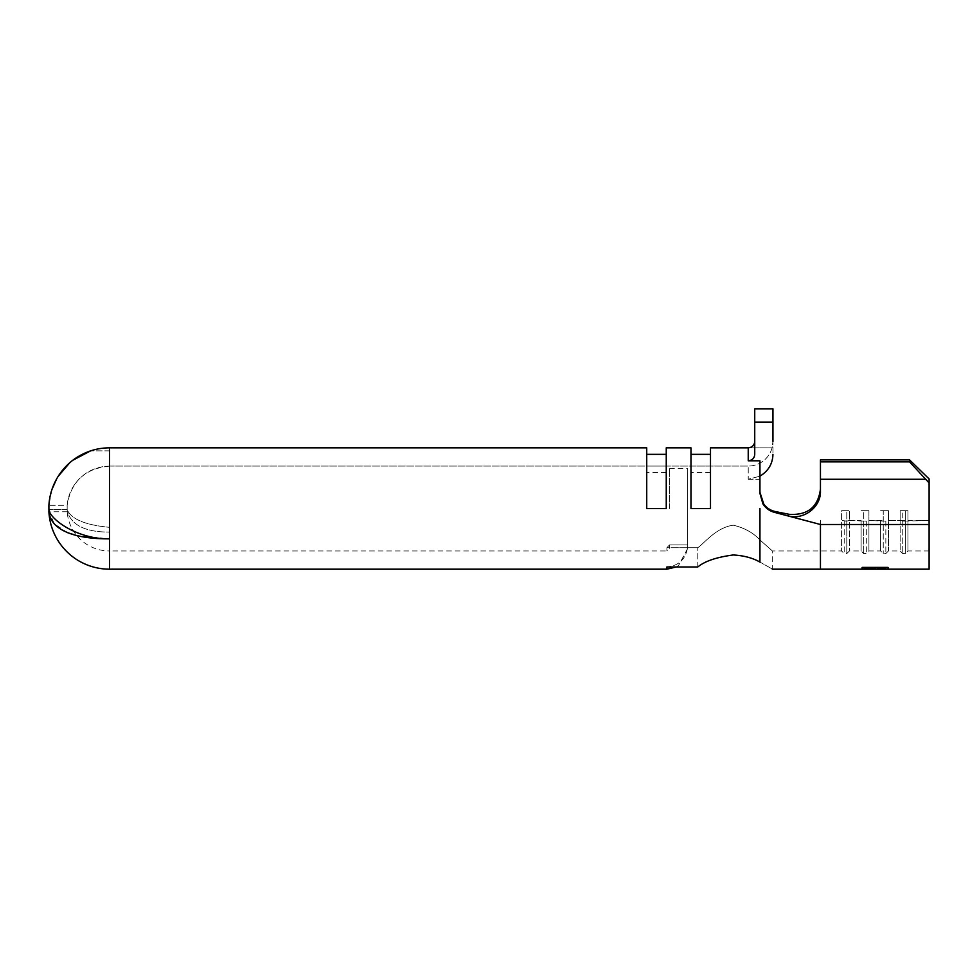 <?xml version="1.0" encoding="UTF-8"?>
<svg xmlns="http://www.w3.org/2000/svg" width="978" height="978" viewBox="0 0 978 978"><rect width="100%" height="100%" fill="white"/><g stroke="black" fill="none" stroke-linecap="round" stroke-linejoin="round"><path stroke-width="0.73" stroke-dasharray="4.89 3.67" d="M710.493 454.354L710.493 447.851L710.493 454.354L690.969 454.354L690.969 508.523L710.493 508.523L690.969 508.523L690.969 447.851L690.969 508.523L690.969 466.066L690.969 508.523L710.493 508.523L710.493 466.066L710.493 508.523L690.969 508.523L710.493 508.523L710.493 454.354L710.493 508.523L690.969 508.523L710.493 508.523L710.493 447.851L772.082 447.851A24.719 24.719 0 0 1 748.231 466.066A24.719 24.719 -0 0 0 772.082 447.851L772.95 441.408L772.082 447.851L748.231 447.851L748.231 460.809L759.943 460.809L759.943 493.425L762.889 503.853C765.652 508.144 769.49 510.981 774.405 512.338L775.591 511.616M666.25 454.354L666.25 447.851L666.25 454.354L646.727 454.354L646.727 508.523L666.25 508.523L666.25 466.066L666.25 508.523L646.727 508.523L666.25 508.523L666.25 454.354L666.25 508.523L646.727 508.523L646.727 472.57L646.727 508.523L666.25 508.523L646.727 508.523L646.727 447.851L646.727 508.523L666.25 508.523L666.25 447.851L690.969 447.851L690.969 454.354M697.779 566.971L697.779 547.729L697.779 566.971L666.898 566.971C678.61 565.859 685.505 559.44 687.558 547.729L697.779 547.729C704.894 542.692 716.324 527.497 733.268 525.198C744.405 527.839 753.292 532.765 759.943 539.978C753.304 532.778 744.405 527.851 733.268 525.198C716.287 527.521 704.918 542.68 697.779 547.729L687.558 547.729L687.717 468.67L687.558 547.729C685.517 559.416 678.634 565.834 666.898 566.971L666.898 569.184M759.943 562.081C776.177 571.213 776.177 571.213 759.943 562.081L759.943 539.978C775.994 554.11 775.994 554.11 759.943 539.978C775.994 554.11 775.994 554.11 759.943 539.978L759.943 508.523M669.502 508.523L669.502 468.67L669.502 508.523M669.502 544.893L687.717 544.893L687.717 548.365L687.717 544.893L669.502 544.893L666.898 547.729L687.558 547.729L666.898 547.729L669.502 544.893L669.502 548.365L669.502 544.893M51.907 489.599L48.9 505.333L67.152 505.333L67.152 509.55C71.052 519.098 85.159 525.027 109.487 527.325L109.487 532.081L109.487 527.325C85.208 525.052 71.101 519.122 67.152 509.55L67.152 505.333C71.052 481.445 85.159 468.389 109.487 466.151L109.487 450.858L109.487 466.151L109.487 450.858L90.636 450.858L109.487 450.858L109.487 466.151C98.081 466.323 88.24 470.332 79.964 478.181C72.396 485.724 68.13 494.77 67.152 505.333L48.9 505.333L48.9 509.55C49.964 519.611 78.02 539.428 109.487 538.854L76.749 535.553M67.641 532.704L54.413 523.89L48.9 511.775L67.152 511.775L67.152 510.675L67.152 511.775A42.457 42.457 0 0 0 109.487 550.969L109.487 532.081C85.208 532.166 71.101 525.039 67.152 510.675C71.052 525.015 85.159 532.142 109.487 532.081L109.487 550.969L666.898 550.969L666.898 547.729L666.898 550.969L669.502 548.365M759.943 492.337L759.943 479.257L759.943 492.337M748.231 479.257L759.943 479.257L759.943 476.188L759.943 479.257L748.231 479.257L759.943 476.188L748.231 479.257L748.231 466.066L748.231 479.257M109.487 466.066L748.231 466.066L109.487 466.066M90.636 450.858A60.673 60.673 180 0 1 109.487 447.851L646.727 447.851L646.727 454.354M888.11 569.184L888.11 567.533M877.437 569.184L877.437 567.533M864.76 569.184L864.76 567.533M929.1 569.184L929.1 478.927L929.1 520.504L929.1 478.927L909.577 459.88L909.577 461.885L929.1 482.924M820.444 569.184L820.444 524.501L929.1 524.501M885.445 569.184L885.445 567.069L862.083 567.069L885.445 567.069L885.445 568.181L862.083 568.181L885.445 569.123L888.11 569.123L888.11 567.069L885.445 567.069L888.11 567.069L888.11 569.123M841.593 510.663L849.405 510.663L841.593 510.663L849.405 510.663L841.593 510.663L841.593 550.969L841.593 510.663M907.951 520.504L907.951 510.663L900.151 510.663L907.951 510.663L900.151 510.663L907.951 510.663L907.951 550.969L907.951 520.504L929.1 520.504L929.1 550.969L929.1 520.504L905.347 521.078L905.347 511.237L905.347 553.572L905.347 521.078L902.755 521.078L902.755 511.237L902.755 553.572L902.755 521.078L900.151 520.504L900.151 510.663L900.151 550.969L900.151 520.504L888.44 520.504L888.44 510.663L880.628 510.663L888.44 510.663L880.628 510.663L888.44 510.663L888.44 550.969L888.44 520.504L907.951 520.504M880.628 520.504L880.628 550.969L880.628 520.504L868.916 520.504L868.916 510.663L861.105 510.663L868.916 510.663L861.105 510.663L868.916 510.663L868.916 550.969L868.916 520.504L883.232 521.078L883.232 511.237L883.232 553.572L883.232 521.078L880.628 520.504M861.105 520.504L861.105 550.969L861.105 520.504L849.405 520.504L849.405 510.663L849.405 550.969L849.405 520.504L863.708 521.078L863.708 511.237L863.708 553.572L863.708 521.078L861.105 520.504M820.444 520.504L820.444 550.969L820.444 520.504M787.62 515.834C803.451 520.565 821.068 507.179 820.444 491.078M820.444 489.183C818.085 507.056 807.669 515.43 789.197 514.318M925.359 479.281L820.444 479.281L820.444 459.88L909.577 459.88M820.444 461.885L909.577 461.885M759.943 460.809L759.943 476.188L759.943 460.809M748.231 460.809C752.241 460.357 754.405 458.23 754.735 454.403L754.735 422.166L772.95 422.166L772.95 454.403L772.95 408.816L772.95 441.408M72.751 460.283L69.903 462.606M58.154 476.335L56.724 478.731M67.152 509.55L48.9 509.55L67.152 509.55M109.487 447.851L109.487 569.184M754.735 454.403L754.735 408.816L754.735 454.403M754.735 422.166L754.735 408.816L772.95 408.816L772.95 422.166M885.836 521.078L885.836 553.572L885.836 521.078L883.232 521.078L885.836 521.078M866.312 521.078L866.312 553.572L866.312 521.078L863.708 521.078L866.312 521.078M844.197 521.078L844.197 553.572L844.197 521.078L841.593 520.504L846.801 521.078L846.801 511.237L846.801 553.572L846.801 521.078L844.197 521.078M885.445 567.533L862.083 567.533M862.083 569.184L862.083 567.069L888.11 567.069L885.445 567.069L885.445 568.573M874.76 567.533L874.76 569.184M885.445 568.181L885.445 569.123M109.487 508.523L109.487 466.151L109.487 508.523M849.405 520.504L846.801 521.078L849.405 520.504M710.493 472.57L690.969 472.57M710.493 466.066L690.969 466.066M666.25 472.57L646.727 472.57M666.25 466.066L646.727 466.066M929.1 550.969L907.951 550.969L905.347 553.572L902.755 553.572L900.151 550.969L888.44 550.969L885.836 553.572L883.232 553.572L880.628 550.969L868.916 550.969L866.312 553.572L863.708 553.572L861.105 550.969L849.405 550.969L846.801 553.572L844.197 553.572L841.593 550.969L772.302 550.969L772.302 569.184M669.502 468.67L687.717 468.67M676.263 566.971L678.463 565.675L687.717 548.365"/><path stroke-width="1.47" d="M733.268 554.966C716.63 557.167 704.808 561.176 697.779 566.971C704.82 561.164 716.654 557.167 733.268 554.966C743.855 555.59 752.742 557.961 759.943 562.081C752.754 557.961 743.867 555.59 733.268 554.966M759.943 562.081C776.177 571.213 776.177 571.213 759.943 562.081L759.943 508.523M697.779 566.971L666.898 566.971L666.898 569.184L109.487 569.184A60.673 60.673 0 0 1 48.9 511.775L48.9 510.675C49.964 531.567 78.02 539.074 109.487 538.854C78.142 539.44 49.964 519.673 48.9 509.55L48.9 505.333C49.462 495.736 52.176 486.689 57.042 478.181C64.915 464.917 76.113 455.809 90.636 450.858L72.751 460.283M76.749 535.553L67.641 532.704M772.302 569.184L820.444 569.184L820.444 524.501L774.405 512.338L775.591 511.616C770.774 510.602 766.862 508.144 763.842 504.245L759.943 492.337L763.842 504.245C766.862 508.144 770.774 510.602 775.591 511.616L789.197 514.318C807.645 515.455 818.06 507.081 820.444 489.183M109.487 569.184L109.487 447.851L646.727 447.851L646.727 508.523L666.25 508.523L666.25 447.851L690.969 447.851L690.969 508.523L710.493 508.523L710.493 447.851L748.231 447.851C752.241 447.398 754.417 445.247 754.735 441.408C754.417 445.247 752.253 447.386 748.231 447.851L748.231 460.809L759.943 460.809L759.943 493.425L762.889 503.853C765.652 508.144 769.49 510.981 774.405 512.338M862.083 569.184L862.083 567.533L888.11 567.533L888.11 569.184L885.445 569.184L885.445 568.059L877.437 568.059L877.437 569.184L874.76 569.184L874.76 568.059L864.76 568.059L864.76 569.184L820.444 569.184M929.1 524.501L820.444 524.501L787.669 515.785C803.574 520.553 821.055 507.166 820.444 491.078L820.444 459.88L909.577 459.88L929.1 478.927L929.1 569.184L888.11 569.184M929.1 482.924L909.577 461.885L909.577 459.88M820.444 479.281L925.359 479.281M820.444 461.885L909.577 461.885M787.669 515.785L789.197 514.318M109.487 447.851A60.673 60.673 180 0 0 90.636 450.858M666.25 454.354L646.727 454.354M710.493 454.354L690.969 454.354M759.943 476.188C768.305 471.066 772.644 463.804 772.95 454.403C772.644 463.816 768.317 471.066 759.943 476.188M772.95 441.408L772.95 422.166L754.735 422.166L754.735 454.403C754.405 458.23 752.241 460.357 748.231 460.809M69.903 462.606L58.154 476.335M56.724 478.731L51.907 489.599M772.95 422.166L772.95 408.816L754.735 408.816L754.735 422.166M864.76 569.184L874.76 569.184M877.437 569.184L885.445 569.184M666.898 569.184L676.263 566.971"/></g></svg>

